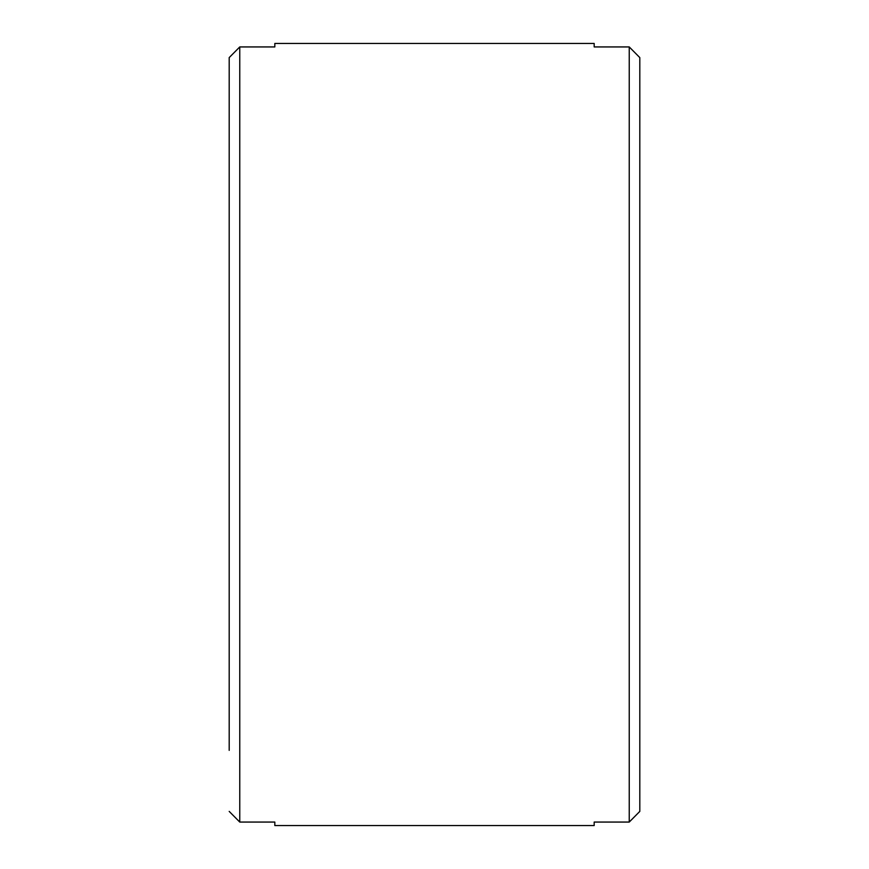 <?xml version="1.0" encoding="UTF-8"?>
<svg xmlns="http://www.w3.org/2000/svg" width="869" height="869" viewBox="0 0 869 869"><rect width="100%" height="100%" fill="white"/><g stroke="black" fill="none" stroke-linecap="round" stroke-linejoin="round"><path stroke-width="1.3" d="M229.199 811.407L239.757 822.063L274.821 822.063L274.821 825.55L594.179 825.55L594.179 822.063L629.243 822.063L639.801 811.407L639.801 57.593L629.243 46.937L594.179 46.937L594.179 43.45L274.821 43.45L274.821 46.937L239.757 46.937L229.199 57.593L229.199 750.36M639.801 57.593L639.801 118.64L639.801 57.593M229.199 118.64L229.199 57.593M239.757 822.063L239.757 46.937M629.243 46.937L629.243 822.063"/></g></svg>
